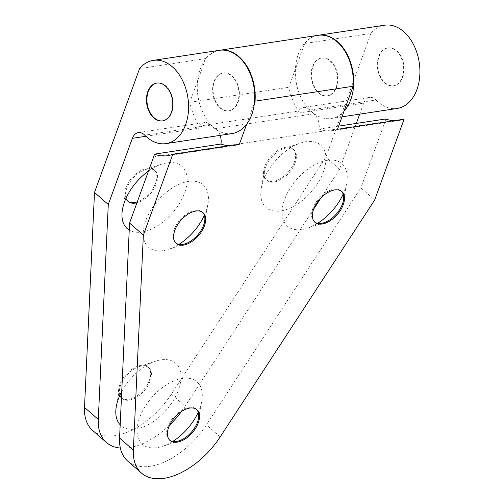 <?xml version="1.0" encoding="UTF-8"?>
<svg xmlns="http://www.w3.org/2000/svg" width="504" height="504" viewBox="0 0 504 504"><rect width="100%" height="100%" fill="white"/><g stroke="black" fill="none" stroke-linecap="round" stroke-linejoin="round"><path stroke-width="0.38" stroke-dasharray="2.52 1.89" d="M317.678 223.297A41.46 23.707 -48.8 0 1 307.516 228.186A41.46 23.707 -48.8 0 1 282.75 205.808A41.46 23.707 -48.8 0 1 321.155 161.872A41.46 23.707 -48.8 0 1 346.639 183.418A41.46 23.707 -48.8 0 1 344.711 190.354A41.46 23.707 -48.8 0 1 343.161 194.147M178.876 244.409A41.46 23.707 -48.8 0 1 168.714 249.291A41.46 23.707 -48.8 0 1 143.949 226.92A41.46 23.707 -48.8 0 1 182.353 182.983A41.46 23.707 -48.8 0 1 207.837 204.523A41.46 23.707 -48.8 0 1 205.909 211.459A41.46 23.707 -48.8 0 1 204.359 215.252M172.727 441.435A41.46 23.707 -48.8 0 1 162.559 446.317A41.46 23.707 -48.8 0 1 137.8 423.946A41.46 23.707 -48.8 0 1 176.198 380.01A41.46 23.707 -48.8 0 1 201.688 401.549A41.46 23.707 -48.8 0 1 199.754 408.486A41.46 23.707 -48.8 0 1 198.204 412.278M127.707 461.084A63.781 36.471 131.2 0 0 206.419 424.834L360.902 187.891L374.692 199.943M153.644 156.92L384.98 121.735L360.902 187.891M246.626 124.312L254.438 102.841M121.735 391.514A41.46 23.707 -48.8 0 1 155.528 361.211A41.46 23.707 -48.8 0 1 178.479 389.894A41.46 23.707 -48.8 0 1 150.494 423.429A41.46 23.707 -48.8 0 1 120.185 424.784M148.485 171.095A41.46 23.707 -48.8 0 1 161.677 164.184A41.46 23.707 -48.8 0 1 184.634 192.868A41.46 23.707 -48.8 0 1 129.238 230.089M323.436 171.757A41.46 23.707 -48.8 0 1 283.903 210.281A41.46 23.707 -48.8 0 1 261.356 187.841A41.46 23.707 -48.8 0 1 300.478 143.073A41.46 23.707 -48.8 0 1 323.436 171.757M120.349 448.043A63.781 36.471 131.2 0 0 169.646 425.029M181.534 411.421A63.781 36.471 131.2 0 0 185.144 406.237L171.354 394.185L325.836 157.242L370.906 33.428L304.744 43.489L288.811 87.255A54.854 37.271 -98.6 0 0 298.33 111.044L297.543 113.205L363.705 103.144L359.699 114.15M356.322 123.436L339.627 169.294L321.079 197.744M313.658 209.129L185.144 406.237M219.442 50.318A42.097 28.602 -98.6 0 0 205.733 58.546L189.8 102.312A54.854 37.271 -98.6 0 0 199.319 126.101L298.33 111.044M199.319 126.101L198.532 128.262L145.877 136.269M149.423 380.161A20.412 11.674 -48.8 0 1 136.08 396.402A20.412 11.674 -48.8 0 1 121.187 397.782A20.412 11.674 -48.8 0 1 125.83 374.737A20.412 11.674 -48.8 0 1 148.05 367.044A20.412 11.674 -48.8 0 1 149.423 380.161M127.745 201.083A20.412 11.674 -48.8 0 1 127.336 200.756A20.412 11.674 -48.8 0 1 131.979 177.71A20.412 11.674 -48.8 0 1 154.199 170.018A20.412 11.674 -48.8 0 1 155.572 183.135A20.412 11.674 -48.8 0 1 137.334 201.739M294.374 162.03A20.412 11.674 -48.8 0 1 281.037 178.271A20.412 11.674 -48.8 0 1 266.137 179.644A20.412 11.674 -48.8 0 1 270.78 156.599A20.412 11.674 -48.8 0 1 293 148.913A20.412 11.674 -48.8 0 1 294.374 162.03M92.642 430.441A63.781 36.471 131.2 0 0 171.354 394.185M205.733 58.546L139.57 68.607M189.8 102.312L288.811 87.255M232.105 133.554A42.097 28.602 -98.6 0 1 210.911 125.099A12.758 8.669 -98.6 0 0 204.492 122.535A12.758 8.669 -98.6 0 0 198.532 128.262M156.965 83.047A19.133 13.003 81.4 0 1 157.198 83.009A19.133 13.003 81.4 0 1 165.885 85.963A19.133 13.003 81.4 0 1 173.156 106.369A19.133 13.003 81.4 0 1 162.95 120.847A19.133 13.003 81.4 0 1 162.716 120.878M219.964 107.906A19.133 13.003 -98.6 0 0 228.652 110.855A19.133 13.003 -98.6 0 0 238.625 89.983A19.133 13.003 -98.6 0 0 222.894 73.017A19.133 13.003 -98.6 0 0 212.694 87.494A19.133 13.003 -98.6 0 0 219.964 107.906M220.424 107.837A19.133 13.003 -98.6 0 0 229.112 110.785A19.133 13.003 -98.6 0 0 239.091 89.914A19.133 13.003 -98.6 0 0 223.36 72.948A19.133 13.003 -98.6 0 0 213.154 87.425A19.133 13.003 -98.6 0 0 220.424 107.837M384.672 82.858A19.133 13.003 -98.6 0 0 393.359 85.806A19.133 13.003 -98.6 0 0 403.339 64.934A19.133 13.003 -98.6 0 0 387.608 47.968A19.133 13.003 -98.6 0 0 377.408 62.446A19.133 13.003 -98.6 0 0 384.672 82.858M169.659 440.124A20.412 11.674 -48.8 0 1 169.249 439.79A20.412 11.674 -48.8 0 1 173.893 416.745A20.412 11.674 -48.8 0 1 196.113 409.059A20.412 11.674 -48.8 0 1 196.497 409.418M175.814 243.098A20.412 11.674 -48.8 0 1 175.405 242.764A20.412 11.674 -48.8 0 1 180.048 219.719A20.412 11.674 -48.8 0 1 202.268 212.033A20.412 11.674 -48.8 0 1 202.646 212.392M314.616 221.987A20.412 11.674 -48.8 0 1 314.206 221.659A20.412 11.674 -48.8 0 1 318.849 198.607A20.412 11.674 -48.8 0 1 341.069 190.922A20.412 11.674 -48.8 0 1 341.447 191.281M318.509 92.919A19.133 13.003 -98.6 0 0 327.197 95.867A19.133 13.003 -98.6 0 0 337.176 74.995A19.133 13.003 -98.6 0 0 321.445 58.036A19.133 13.003 -98.6 0 0 311.245 72.513A19.133 13.003 -98.6 0 0 318.509 92.919M317.993 35.33A42.097 28.602 -98.6 0 0 295.432 68.846A42.097 28.602 -98.6 0 0 313.696 113.809A12.758 8.669 -98.6 0 1 319.057 129.106A54.281 36.88 -98.6 0 0 332.483 130.612A54.281 36.88 -98.6 0 0 337.459 129.326M319.057 129.106L338.619 126.126M393.977 120.733A54.281 36.88 -98.6 0 0 399.111 120.481A54.281 36.88 -98.6 0 0 404.082 119.196M219.675 50.287A42.097 28.602 -98.6 0 0 197.335 83.935A42.097 28.602 -98.6 0 0 215.611 128.728L313.696 113.809M220.166 135.368A12.758 8.669 -98.6 0 0 215.611 128.728M229.263 145.782A54.281 36.88 -98.6 0 0 234.398 145.53A54.281 36.88 -98.6 0 0 239.368 144.245M384.98 121.735A12.758 8.669 -98.6 0 0 385.68 118.969M318.975 92.849A19.133 13.003 -98.6 0 0 327.663 95.798A19.133 13.003 -98.6 0 0 337.636 74.926A19.133 13.003 -98.6 0 0 321.911 57.96A19.133 13.003 -98.6 0 0 311.705 72.437A19.133 13.003 -98.6 0 0 318.975 92.849M385.138 82.788A19.133 13.003 -98.6 0 0 393.826 85.737A19.133 13.003 -98.6 0 0 403.799 64.865A19.133 13.003 -98.6 0 0 388.074 47.899A19.133 13.003 -98.6 0 0 377.868 62.376A19.133 13.003 -98.6 0 0 385.138 82.788M342.002 116.84L331.115 118.497A42.097 28.602 -98.6 0 1 309.928 110.042A12.758 8.669 -98.6 0 0 303.502 107.478A12.758 8.669 -98.6 0 0 297.543 113.205M309.928 110.042L376.085 99.981A12.758 8.669 -98.6 0 0 369.665 97.417A12.758 8.669 -98.6 0 0 363.705 103.144M376.085 99.981A42.097 28.602 -98.6 0 0 397.278 108.436M384.621 25.2A42.097 28.602 -98.6 0 0 370.906 33.428M331.115 118.497A42.097 28.602 -98.6 0 0 344.075 111.145M318.226 35.299A42.097 28.602 -98.6 0 0 304.744 43.489M339.627 169.294L325.836 157.242M295.161 162.716A20.412 11.674 -48.8 0 1 281.824 178.958A20.412 11.674 -48.8 0 1 266.925 180.338A20.412 11.674 -48.8 0 1 264.6 170.636A20.412 11.674 -48.8 0 1 283.865 148.598A20.412 11.674 -48.8 0 1 293.788 149.6A20.412 11.674 -48.8 0 1 295.161 162.716M126.032 198.223A20.412 11.674 -48.8 0 1 125.798 191.741A20.412 11.674 -48.8 0 1 145.064 169.703A20.412 11.674 -48.8 0 1 154.986 170.711A20.412 11.674 -48.8 0 1 156.36 183.828A20.412 11.674 -48.8 0 1 136.956 202.778M119.883 395.249A20.412 11.674 -48.8 0 1 119.65 388.773A20.412 11.674 -48.8 0 1 138.909 366.729A20.412 11.674 -48.8 0 1 148.838 367.737A20.412 11.674 -48.8 0 1 150.211 380.854A20.412 11.674 -48.8 0 1 136.868 397.095A20.412 11.674 -48.8 0 1 121.974 398.475A20.412 11.674 -48.8 0 1 121.433 397.946M210.911 125.099L144.749 135.16M220.204 436.886L206.419 424.834M138.329 132.602L204.492 122.535M228.652 110.855L229.112 110.785M222.894 73.017L223.36 72.948M198.437 418.761L201.688 401.549M179.178 440.798L162.559 446.317M169.249 439.79L170.037 440.483M196.113 409.059L196.9 409.746M204.593 221.735L207.837 204.523M185.327 243.772L168.714 249.291M175.405 242.764L176.192 243.457M202.268 212.033L203.055 212.719M343.394 200.624L346.639 183.418M324.129 222.661L307.516 228.186M314.206 221.659L314.994 222.346M341.069 190.922L341.857 191.608M399.111 120.481L332.483 130.612M167.769 155.66L234.398 145.53M327.197 95.867L327.663 95.798M321.445 58.036L321.911 57.96M162.49 120.916L162.95 120.847M156.731 83.084L157.198 83.009M388.074 47.899L387.608 47.968M393.826 85.737L393.359 85.806M369.665 97.417L303.502 107.478M264.6 170.636L261.356 187.841M283.865 148.598L300.478 143.073M266.137 179.644L266.925 180.338M293 148.913L293.788 149.6M125.798 191.741L122.554 208.952M145.064 169.703L161.677 164.184M127.336 200.756L128.123 201.442M154.199 170.018L154.986 170.711M119.65 388.773L116.399 405.978M138.909 366.729L155.528 361.211M121.187 397.782L121.974 398.475M148.05 367.044L148.838 367.737"/><path stroke-width="0.76" d="M343.161 194.147A41.46 23.707 -48.8 0 1 317.678 223.297M204.359 215.252A41.46 23.707 -48.8 0 1 178.876 244.409M198.204 412.278A41.46 23.707 -48.8 0 1 172.727 441.435M119.568 438.039A63.781 36.471 131.2 0 0 127.707 461.084L141.498 473.136A63.781 36.471 -48.8 0 1 133.358 450.091L143.357 235.122L172.746 154.375A54.281 36.88 -98.6 0 1 167.769 155.66A54.281 36.88 -98.6 0 1 154.344 154.155A12.758 8.669 -98.6 0 1 153.644 156.92L129.566 223.07L119.568 438.039L133.358 450.091M129.566 223.07L143.357 235.122M343.23 204.725A20.412 11.674 -48.8 0 1 329.893 220.966A20.412 11.674 -48.8 0 1 314.994 222.346A20.412 11.674 -48.8 0 1 319.637 199.301A20.412 11.674 -48.8 0 1 341.857 191.608A20.412 11.674 -48.8 0 1 343.23 204.725M204.429 225.836A20.412 11.674 -48.8 0 1 191.092 242.078A20.412 11.674 -48.8 0 1 176.192 243.457A20.412 11.674 -48.8 0 1 180.835 220.406A20.412 11.674 -48.8 0 1 203.055 212.719A20.412 11.674 -48.8 0 1 204.429 225.836M198.274 422.862A20.412 11.674 -48.8 0 1 184.936 439.104A20.412 11.674 -48.8 0 1 170.037 440.483A20.412 11.674 -48.8 0 1 174.68 417.432A20.412 11.674 -48.8 0 1 196.9 409.746A20.412 11.674 -48.8 0 1 198.274 422.862M254.438 102.841L255.049 101.172L353.134 86.253L337.459 129.326L404.082 119.196L374.692 199.943L220.204 436.886A63.781 36.471 -48.8 0 1 141.498 473.136M172.746 154.375L239.368 144.245L246.626 124.312M120.185 424.784A41.46 23.707 -48.8 0 1 116.399 405.978A41.46 23.707 -48.8 0 1 121.735 391.514M129.238 230.089A41.46 23.707 -48.8 0 1 122.554 208.952A41.46 23.707 -48.8 0 1 148.485 171.095M98.293 419.448L84.508 407.396L94.5 192.427L139.57 68.607A42.097 28.602 -98.6 0 1 153.279 60.379A42.097 28.602 -98.6 0 1 187.891 97.7A42.097 28.602 -98.6 0 1 165.942 143.615A42.097 28.602 -98.6 0 1 144.749 135.16A12.758 8.669 -98.6 0 0 138.329 132.602A12.758 8.669 -98.6 0 0 132.369 138.323L108.291 204.479L98.293 419.448A63.781 36.471 131.2 0 0 106.432 442.493A63.781 36.471 131.2 0 0 120.349 448.043M169.646 425.029A63.781 36.471 131.2 0 0 181.534 411.421M321.079 197.744L313.658 209.129M356.322 123.436L359.699 114.15M137.334 201.739A20.412 11.674 -48.8 0 1 127.745 201.083M84.508 407.396A63.781 36.471 131.2 0 0 92.642 430.441L106.432 442.493M162.716 120.878A19.133 13.003 81.4 0 1 154.262 117.898A19.133 13.003 81.4 0 1 146.979 97.656A19.133 13.003 81.4 0 1 156.965 83.047M196.497 409.418A20.412 11.674 -48.8 0 1 198.437 418.761A20.412 11.674 -48.8 0 1 197.486 422.176A20.412 11.674 -48.8 0 1 179.178 440.798A20.412 11.674 -48.8 0 1 169.659 440.124M202.646 212.392A20.412 11.674 -48.8 0 1 204.593 221.735A20.412 11.674 -48.8 0 1 203.641 225.149A20.412 11.674 -48.8 0 1 185.327 243.772A20.412 11.674 -48.8 0 1 175.814 243.098M341.447 191.281A20.412 11.674 -48.8 0 1 343.394 200.624A20.412 11.674 -48.8 0 1 342.443 204.038A20.412 11.674 -48.8 0 1 324.129 222.661A20.412 11.674 -48.8 0 1 314.616 221.987M353.134 86.253A42.097 28.602 -98.6 0 0 317.993 35.33L219.908 50.249A42.097 28.602 -98.6 0 0 219.675 50.287M338.619 126.126L385.68 118.969A54.281 36.88 -98.6 0 0 393.977 120.733M255.049 101.172A42.097 28.602 -98.6 0 0 219.908 50.249M229.263 145.782A54.281 36.88 -98.6 0 1 220.972 144.018A12.758 8.669 -98.6 0 0 220.166 135.368M220.972 144.018L154.344 154.155M153.802 117.968A19.133 13.003 -98.6 0 0 162.49 120.916A19.133 13.003 -98.6 0 0 172.463 100.044A19.133 13.003 -98.6 0 0 156.731 83.084A19.133 13.003 -98.6 0 0 146.532 97.562A19.133 13.003 -98.6 0 0 153.802 117.968M165.942 143.615L232.105 133.554A42.097 28.602 -98.6 0 0 254.048 87.639A42.097 28.602 -98.6 0 0 219.442 50.318L153.279 60.379M342.002 116.84L397.278 108.436A42.097 28.602 -98.6 0 0 419.227 62.515A42.097 28.602 -98.6 0 0 384.621 25.2L318.459 35.261A42.097 28.602 -98.6 0 0 318.226 35.299M344.075 111.145A42.097 28.602 -98.6 0 0 350.564 62.257A42.097 28.602 -98.6 0 0 318.459 35.261M108.291 204.479L94.5 192.427M136.956 202.778A20.412 11.674 -48.8 0 1 128.123 201.442A20.412 11.674 -48.8 0 1 126.032 198.223M121.433 397.946A20.412 11.674 -48.8 0 1 119.883 395.249M145.877 136.269L132.369 138.323"/></g></svg>
